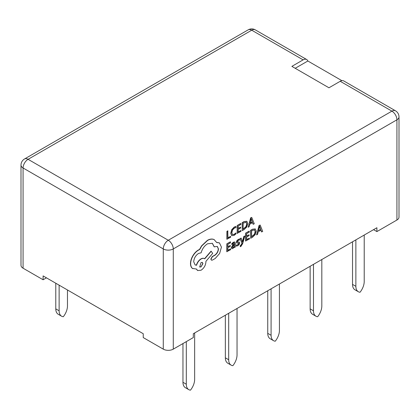 <?xml version="1.0" encoding="UTF-8"?>
<svg xmlns="http://www.w3.org/2000/svg" width="420" height="420" viewBox="0 0 420 420"><rect width="100%" height="100%" fill="white"/><g stroke="black" fill="none" stroke-linecap="round" stroke-linejoin="round"><path stroke-width="0.63" d="M244.876 235.988L243.994 236.486L242.54 241.988L241.174 238.093L240.219 238.634L242.088 243.159L241.71 244.393L240.35 245.842L240.345 246.719L240.896 246.488L242.634 243.705L244.876 235.988L243.826 236.392L242.372 241.889M241.174 238.093L240.056 238.539L241.92 243.065L241.542 244.298L240.188 245.747L240.345 246.719M234.796 241.999L233.431 242.177L231.761 243.653L231.924 244.708L233.515 243.122L234.197 243.012L234.491 243.936L233.053 244.986L231.43 247.737L231.84 248.698L232.958 248.498L234.47 246.64L234.465 247.511L235.316 247.023L235.342 243.411L234.885 242.041L233.599 242.277L231.929 243.747L231.924 244.708M234.302 246.992L234.465 247.511M234.108 242.975L234.323 243.841L232.885 244.892L231.263 247.643L231.84 248.698M230.612 248.808L227.84 250.388L227.855 247.742L230.281 246.362L230.286 245.459L227.861 246.839L227.876 244.325L230.496 242.834L230.333 241.831L226.837 243.821L226.79 251.685L230.606 249.706L230.612 248.808L227.84 250.194M230.286 245.459L227.861 246.65M236.019 226.538L234.413 227.131L231.914 229.709L230.916 233.326L231.767 235.672L234.092 235.421L235.977 233.888L235.982 232.916L234.224 234.439L232.486 234.607L231.835 232.738L232.565 229.971L234.418 228.044L236.014 227.598L235.856 226.443L234.245 227.036L231.746 229.614L230.748 233.226L231.677 235.625M235.982 232.916L234.061 234.344L232.318 234.507M373.558 229.661L376.897 231.588L376.897 227.734L193.31 333.727L193.31 337.58L173.282 349.141A7.082 4.09 180 0 1 163.27 349.141L143.241 337.58L143.241 333.727L43.102 275.909L43.102 279.767L46.441 277.841M376.897 231.588L396.926 220.022A7.082 4.09 0 0 0 399 217.135L399 116.918A7.082 7.082 0 0 0 395.462 110.786A7.082 4.09 -60 0 0 391.918 111.137L340.221 81.291A7.082 4.09 -60 0 1 343.76 80.939L395.462 110.786M230.617 236.371L227.913 237.909L227.792 230.843L226.916 231.341L226.868 239.206L230.612 237.269L230.617 236.371L227.918 237.715M240.991 230.47L238.214 232.045L238.229 229.399L240.66 228.018L240.665 227.12L238.234 228.501L238.25 225.981L240.87 224.49L240.713 223.487L237.216 225.477L237.164 233.347L240.986 231.362L240.991 230.47L238.214 231.856M240.665 227.12L238.234 228.307M246.855 221.267L244.083 221.571L242.146 222.673L242.267 230.633L244.136 229.572L246.776 226.968L247.816 223.456L246.813 221.246L244.251 221.666L242.314 222.768L242.267 230.633M252.525 222.653L253.145 224.254L254.279 223.797L251.738 217.403L250.803 217.938L248.168 227.273L249.139 226.721L249.805 224.201L252.63 222.59L253.307 224.348M251.738 217.403L250.635 217.838L248.168 227.273M238.497 243.065L238.712 243.474L237.704 244.808L236.313 245.059L236.303 246.078L237.783 245.753L239.201 244.503L239.752 242.975L239.264 242.083L237.395 241.999M239.474 242.209L237.557 242.093L237.379 241.678L238.308 240.392L239.542 240.098L239.379 239.043L238.229 239.447L236.885 240.66L236.334 242.167L236.649 242.981M249.412 238.109L246.64 239.689L246.656 237.043L249.081 235.662L249.086 234.759L246.661 236.14L246.677 233.625L249.296 232.134L249.134 231.131L245.637 233.121L245.59 240.986L249.407 239.006L249.412 238.109L246.64 239.495M249.086 234.759L246.661 235.951M255.281 228.911L252.509 229.21L250.572 230.312L250.693 238.277L252.556 237.211L255.203 234.612L256.242 231.095L255.234 228.89L252.677 229.304L250.74 230.407L250.693 238.277M260.946 230.291L261.566 231.893L262.705 231.441L260.164 225.041L259.229 225.577L256.594 234.916L257.565 234.365L258.227 231.84L261.056 230.234L261.734 231.992M260.164 225.041L259.061 225.482L256.594 234.916M219.366 242.849L216.667 242.419M217.266 246.393L218.285 248.808C218.101 251.422 216.935 253.533 214.783 255.15L212.321 256.494L210.814 259.077L211.349 260.096M212.284 243.275L214.163 246.808L217.35 246.44L218.453 248.903C218.269 251.517 217.103 253.633 214.951 255.245L212.489 256.589L210.982 259.177L211.428 260.153L212.373 260.111L215.219 258.489L219.629 253.475L221.445 247.144L219.45 242.897L216.709 242.54L214.132 239.605C212.247 238.791 210.063 239.064 207.585 240.429L201.779 245.91L199.642 249.58L198.534 250.1C196.392 251.344 194.539 253.292 192.964 255.943C191.473 258.547 190.706 261.103 190.659 263.608C190.669 265.907 191.331 267.556 192.649 268.553L192.853 268.685M204.566 258.736C203.658 258.038 202.451 258.09 200.954 258.893C198.744 260.321 197.222 262.411 196.397 265.167L195.048 264.884M204.388 258.605L204.734 258.83C203.821 258.132 202.619 258.185 201.122 258.988C198.912 260.416 197.39 262.505 196.565 265.262L195.132 264.931L193.699 261.765C194.003 258.206 195.62 255.423 198.56 253.428L201.112 252.809C202.23 248.829 204.393 245.816 207.617 243.758L212.368 243.322L214.326 246.902M214.331 239.704L213.964 239.505C212.079 238.697 209.895 238.97 207.417 240.334L201.616 245.81L199.474 249.48L198.366 250C196.224 251.249 194.371 253.197 192.801 255.843C191.31 258.447 190.538 261.004 190.491 263.513C190.502 265.808 191.163 267.456 192.481 268.454L196.492 269.036L197.652 270.564L201.054 270.233C203.994 268.233 205.611 265.456 205.916 261.891L205.921 261.334L212.704 253.349L211.055 251.139L204.577 258.72M196.371 269.068L197.568 270.512M192.481 268.454L192.77 268.637M358.312 291.721L354.974 289.795A11.802 6.815 -60 0 1 352.532 284.393L355.871 286.319A11.802 6.815 120 0 0 358.312 291.721A11.802 6.815 120 0 0 360.04 292.252A11.802 6.815 120 0 0 364.214 281.5L364.214 235.053M352.532 284.393L352.532 241.799M355.871 286.319L355.871 239.873M315.919 316.197L312.585 314.27A11.802 6.815 -60 0 1 310.139 308.868L313.478 310.795A11.802 6.815 120 0 0 315.919 316.197A11.802 6.815 120 0 0 317.651 316.727A11.802 6.815 120 0 0 321.82 305.975L321.82 259.529M310.139 308.868L310.139 266.275M313.478 310.795L313.478 264.348M273.53 340.673L270.191 338.746A11.802 6.815 -60 0 1 267.745 333.344L271.084 335.27A11.802 6.815 120 0 0 273.53 340.673A11.802 6.815 120 0 0 275.257 341.203A11.802 6.815 120 0 0 279.431 330.451L279.431 284.004M267.745 333.344L267.745 290.75M271.084 335.27L271.084 288.824M341.885 80.656L307.844 61A7.082 4.09 120 0 0 306.663 59.519A7.082 4.09 120 0 0 303.125 59.871L251.727 30.198L28.082 159.316A7.082 4.09 60 0 0 24.539 158.965A7.082 7.082 0 0 0 21 165.097L21 265.314A7.082 4.09 0 0 0 23.074 268.202L43.102 279.767M303.125 59.871L291.874 66.371L328.965 87.785L340.221 81.291M188.743 389.618L185.409 387.692A11.802 6.815 -60 0 1 182.963 382.289L186.302 384.216A11.802 6.815 120 0 0 188.743 389.618A11.802 6.815 120 0 0 190.475 390.154A11.802 6.815 120 0 0 194.644 379.402L194.644 332.955M186.302 384.216L186.302 341.628M182.963 382.289L182.963 343.555M231.137 365.148L227.797 363.216A11.802 6.815 -60 0 1 225.356 357.814L228.69 359.741A11.802 6.815 120 0 0 231.137 365.148A11.802 6.815 120 0 0 232.864 365.678A11.802 6.815 120 0 0 237.038 354.926L237.038 308.48M228.69 359.741L228.69 313.299M225.356 357.814L225.356 315.226M61.567 316.197L58.228 314.27A11.802 6.815 -60 0 1 55.787 308.868L59.126 310.795A11.802 6.815 120 0 0 61.567 316.197A11.802 6.815 120 0 0 63.294 316.727A11.802 6.815 120 0 0 67.468 305.975L67.468 289.979M59.126 310.795L59.126 285.159M55.787 308.868L55.787 283.232M307.844 61L295.207 68.297M227.96 230.937L226.916 231.341M227.084 231.436L227.031 239.305M240.875 223.587L237.216 225.477M237.379 225.577L237.332 233.441M243.185 223.172L243.149 229.241L246.157 226.711L246.897 224.007L246.167 222.217L243.185 223.172M243.149 229.047L245.989 226.611L246.729 223.913L245.999 222.117M250.084 223.151L252.362 221.855L251.255 218.678L250.084 223.151M250.147 222.925L252.2 221.76L251.092 218.584M230.501 241.925L226.837 243.821M227.005 243.915L226.958 251.785M232.523 246.325L232.538 247.684L233.184 247.564L234.108 246.582L234.486 244.692L232.523 246.325M232.37 247.585L233.016 247.469L233.945 246.488L234.318 244.813M239.547 239.138L238.397 239.547L237.053 240.755L236.502 242.267L236.738 243.017L238.665 243.159L238.88 243.569L237.872 244.902L236.313 245.059M236.476 245.154L236.471 246.172M237.515 242.067L237.379 241.678M238.665 243.159L238.712 243.474M249.302 231.226L245.637 233.121M245.805 233.216L245.758 241.085M251.612 230.816L251.575 236.88L254.583 234.35L255.323 231.651L254.588 229.856L251.612 230.816M251.575 236.686L254.415 234.255L255.155 231.551L254.425 229.761M258.51 230.795L260.788 229.499L259.681 226.322L258.51 230.795M258.573 230.57L260.62 229.399L259.513 226.222M214.247 239.657L213.964 239.505M211.223 251.234L204.734 258.83M201.028 266.905L202.923 263.65L202.372 262.421L201.054 262.542L199.71 267.026L201.028 266.905L202.755 263.555L202.288 262.374M199.626 266.973L200.86 266.805M396.926 220.022L396.926 119.81L173.282 248.929L173.282 349.141M163.27 349.141L163.27 248.929L23.074 167.99L23.074 268.202M21 165.097A7.082 4.09 0 0 0 23.074 167.99A7.082 4.09 -60 0 1 28.082 159.316L168.273 240.256L391.918 111.137A7.082 4.09 60 0 1 396.926 119.81A7.082 4.09 0 0 0 399 116.918M173.282 248.929A7.082 4.09 -120 0 0 168.273 240.256A7.082 4.09 -60 0 0 163.27 248.929A7.082 4.09 0 0 0 173.282 248.929M255.266 29.846A7.082 7.082 0 0 0 248.183 29.846A7.082 4.09 -120 0 1 251.727 30.198A7.082 4.09 -60 0 1 255.266 29.846L306.663 59.519M24.539 158.965L248.183 29.846"/></g></svg>

